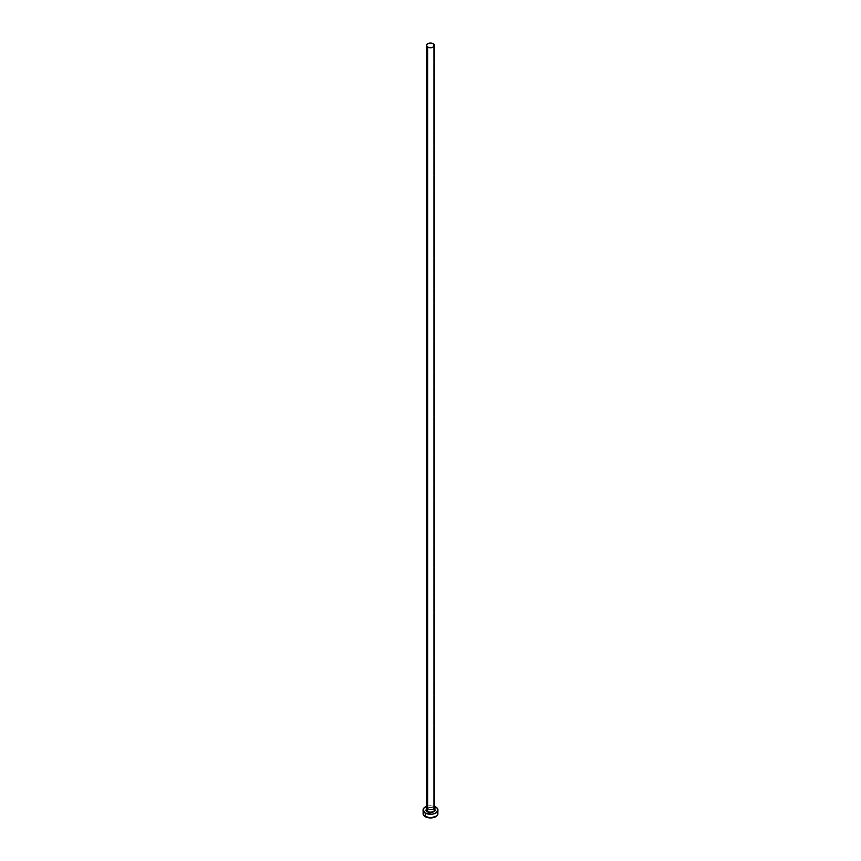 <?xml version="1.0" encoding="UTF-8"?>
<svg xmlns="http://www.w3.org/2000/svg" width="861" height="861" viewBox="0 0 861 861"><rect width="100%" height="100%" fill="white"/><g stroke="black" fill="none" stroke-linecap="round" stroke-linejoin="round"><path stroke-width="0.65" stroke-dasharray="4.3 3.23" d="M426.41 809.103A4.38 2.529 180 0 1 433.6 808.231L434.805 809.523M434.59 809.77A4.09 2.357 0 0 0 433.395 808.102A4.09 2.357 0 0 0 429.198 807.543A4.09 2.357 0 0 0 426.453 809.458M433.395 808.102L433.395 43.739L433.395 808.102A4.09 2.357 0 0 0 428.939 807.596A4.09 2.357 0 0 0 426.41 809.77C427.4 807.596 429.757 807.091 433.449 808.242M437.937 813.656A7.437 4.294 0 0 0 435.752 810.621L435.752 806.983L435.752 810.621A7.437 4.294 0 0 0 434.87 810.19M434.557 810.061A7.437 4.294 0 0 0 426.13 810.19A7.437 4.294 0 0 0 423.063 813.656M426.41 806.434A7.437 4.294 180 0 1 434.59 806.434M434.633 806.456L430.5 805.724L426.367 806.456M426.195 809.523L429.65 807.532L433.6 808.231M437.366 812.02L434.633 810.093L430.5 809.372L426.367 810.093L423.634 812.02"/><path stroke-width="1.29" d="M426.453 809.458A4.09 2.357 0 0 0 427.605 811.449L427.4 811.805A4.38 2.529 180 0 1 426.41 809.103M426.41 45.407L426.41 809.77A4.09 2.357 0 0 0 427.605 811.449A4.09 2.357 0 0 0 432.061 811.955A4.09 2.357 0 0 0 434.59 809.77L434.59 45.407A4.09 2.357 180 0 1 432.061 47.592A4.09 2.357 180 0 1 427.605 47.075L427.605 811.449L427.605 47.075A4.09 2.357 180 0 1 426.41 45.407A4.09 2.357 180 0 1 428.939 43.233A4.09 2.357 180 0 1 433.395 43.739A4.09 2.357 180 0 1 434.59 45.407L433.395 43.739L430.5 43.05L427.605 43.739L426.41 45.407L427.605 47.075L430.5 47.775L433.395 47.075L434.59 45.407M423.634 812.02L423.063 813.656A7.437 4.294 0 0 0 425.248 816.691L425.248 813.053L431.953 814.226L434.633 813.591L437.366 811.665L437.937 810.018L437.366 808.371L434.59 806.434A7.437 4.294 180 0 1 435.752 806.983A7.437 4.294 180 0 1 437.937 810.018A7.437 4.294 180 0 1 433.341 813.979A7.437 4.294 180 0 1 425.248 813.053L425.248 816.691A7.437 4.294 0 0 0 433.341 817.627A7.437 4.294 0 0 0 437.937 813.656L437.366 812.02M425.248 813.053A7.437 4.294 180 0 1 423.063 810.018A7.437 4.294 180 0 1 426.41 806.434L423.634 808.371L423.063 810.018L425.248 813.053M434.547 809.049L434.148 811.428L430.5 812.547L426.852 811.428L426.453 809.049M423.063 810.018L423.214 814.495L424.322 816.045L430.5 817.95L436.678 816.045L437.786 814.495L437.937 810.018M434.59 809.103A4.38 2.529 180 0 1 432.9 812.138A4.38 2.529 180 0 1 427.4 811.805L427.605 811.449A4.09 2.357 0 0 0 431.802 812.009A4.09 2.357 0 0 0 434.547 810.093A4.09 2.357 0 0 0 433.395 808.102M434.59 809.77L433.449 808.242"/></g></svg>
